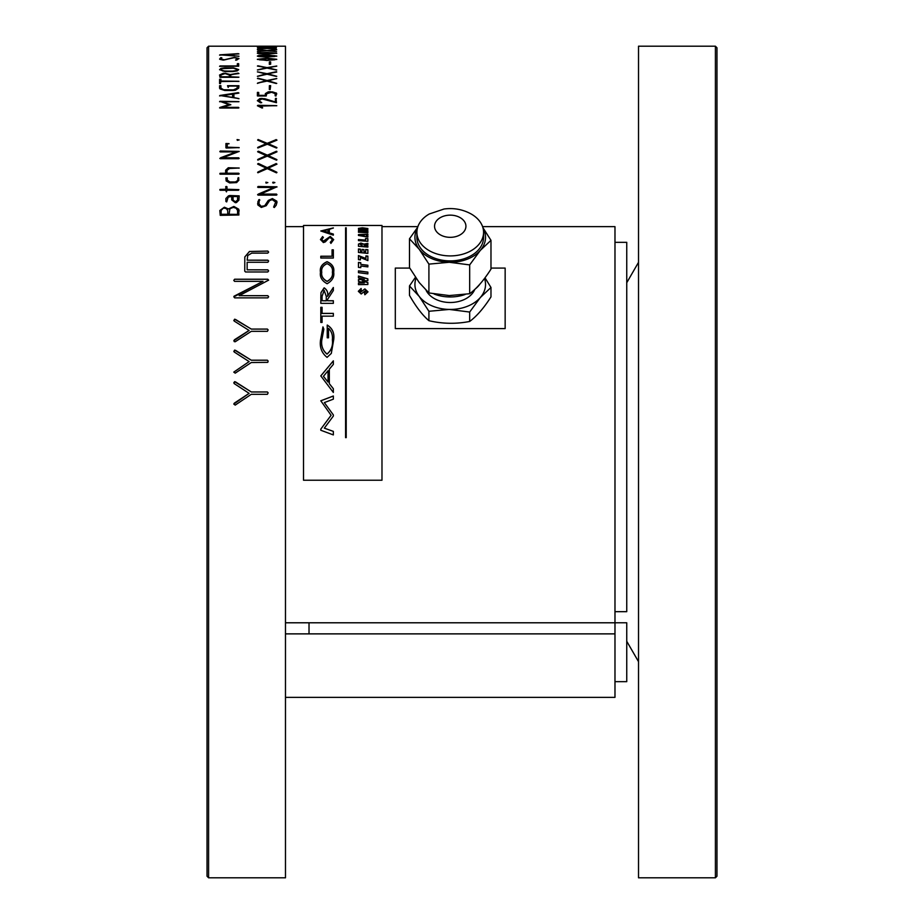 <?xml version="1.0" encoding="UTF-8"?>
<svg xmlns="http://www.w3.org/2000/svg" width="924" height="924" viewBox="0 0 924 924"><rect width="100%" height="100%" fill="white"/><g stroke="black" fill="none" stroke-linecap="round" stroke-linejoin="round"><path stroke-width="1.39" d="M715.407 877.8L715.407 46.2L638.519 46.2L638.519 877.8L715.407 877.8L716.966 876.229L716.966 47.771L715.407 46.2M626.749 641.279L638.519 661.665M208.593 877.8L207.034 876.229L207.034 47.771L208.593 46.2L208.593 877.8L285.481 877.8L285.481 46.2L276.588 46.2M257.623 147.748L265.997 143.786M268.48 143.786L276.807 147.505L276.484 148.048L267.302 144.213L257.9 147.967L257.946 147.286L266.147 143.717L257.808 140.171L258.085 139.512L267.325 143.393L276.091 139.686L276.981 140.125M257.623 140.021L258.581 139.709L267.325 143.393M267.325 143.278L276.091 139.686M257.623 159.84L266.02 155.682M268.468 155.694L276.807 159.575L276.484 160.164L267.302 156.133L257.9 160.083L257.946 159.367L266.147 155.625L257.808 151.894L258.085 151.317L267.325 155.267L276.091 151.374L276.981 151.825M257.623 151.721L258.581 151.27L267.325 155.151L276.726 151.27L276.646 151.986L268.33 155.636L276.946 159.84M257.623 172.499L266.02 168.156M268.457 168.168L276.807 172.222L276.484 172.846L267.302 168.642L257.9 172.765L257.946 172.014L266.147 168.099L257.808 164.195L258.085 163.583L267.325 167.718L276.091 163.64L276.981 164.114M257.623 163.998L258.581 163.548L267.325 167.718M267.325 167.614L276.091 163.64M257.623 203.811L258.743 199.792L259.84 200.081M273.654 207.149L275.652 202.171M258.951 203.777L261.03 206.341L264.749 205.798L268.283 200.543L272.372 198.683L276.784 201.259L276.981 202.472M259.378 199.515L258.939 203.73L261.03 206.248L262.312 206.456L264.749 205.694L268.283 200.439L272.372 198.591L276.784 201.155L276.981 202.368L276.184 205.243L274.312 207.507L273.654 207.045L275.652 202.079L272.222 199.619L269.623 200.577L266.228 205.706L261.319 207.438L257.842 204.932L257.946 201.548L259.378 199.619M219.577 88.23L219.6 85.828L220.905 85.828M220.905 88.311L223.62 89.894L233.414 90.032L237.075 88.796L237.341 86.059L228.863 86.059L228.193 87.376L227.535 85.689L238.935 85.736L238.669 88.161L235.377 90.252L232.952 90.483L224.786 90.483L220.016 88.912L219.6 85.828M227.535 85.84L238.935 85.874M237.341 88.138L233.414 89.882L223.62 89.755L220.905 88.173L220.905 85.689L219.6 85.689M230.642 74.521L238.196 73.111L230.711 74.925L230.711 76.784L238.473 77.293L220.016 77.293L219.577 74.994L223.389 73.215L230.642 74.671L238.935 73.527M220.905 76.784L229.383 76.935L229.383 75.006L225.11 73.585L220.905 74.994L220.905 76.784L229.383 76.784M230.711 76.784L238.935 77.177M219.577 75.133L225.225 73.25L230.642 74.671M219.577 66.343L237.341 66.101L237.341 63.744L238.022 63.606L238.669 63.733L238.669 66.216L219.981 66.101M237.341 63.895L238.669 63.883M219.981 65.951L237.341 65.951M257.392 105.752L276.75 105.763M259.736 106.121L262.624 107.865M259.471 105.983L262.52 107.554L262.104 108.05L257.53 105.798L257.888 105.301L276.75 105.636L259.471 106.121M257.392 95.911L257.415 92.504L258.72 92.596M265.35 93.751L268.272 91.996L272.488 91.869L276.415 93.185L276.75 94.04M258.72 95.368L265.35 95.507L265.35 93.613L268.272 91.857L270.339 91.707L276.415 93.047L275.987 95.992L275.156 95.784L275.156 93.636L271.575 92.261L266.666 93.751L266.228 95.992L257.854 95.992L257.415 92.365L258.72 92.458L258.72 95.368L265.35 95.368M267.071 74.22L257.669 76.346L265.916 73.955L257.392 71.841L267.094 73.701L276.507 71.668L268.11 73.955L276.253 76.392L267.071 74.22M257.392 76.299L265.604 74.024M268.41 74.024L276.75 76.299M257.415 71.922L267.094 73.851L276.75 72.037M257.392 69.947L265.569 67.914M268.457 67.914L276.75 69.947M257.415 66.066L267.094 67.764L276.75 66.17M265.916 67.845L257.854 65.789L267.094 67.625L276.75 66.02L268.11 67.845L276.253 70.005L267.071 68.087L257.669 69.97L265.916 67.983M259.263 59.124L259.321 59.794L266.99 60.291L274.774 59.794L275.421 59.459L274.798 59.113M257.392 59.448L267.186 58.328L276.75 59.459M276.75 59.309L266.909 60.487L257.392 59.298L267.186 58.177L276.75 59.309M271.829 48.776L276.057 49.087M269.265 48.441L268.168 48.522M267.14 48.452L268.11 48.522M265.846 48.371L267.024 48.441M257.715 49.122L264.772 48.441M276.415 47.852L268.11 48.371L276.253 49.099L267.071 48.441L257.392 49.018L265.916 48.36L257.854 47.748L276.415 47.852M270.131 46.997L268.988 47.043M264.957 46.951L266.17 46.997M265.119 47.043L263.918 46.997M268.11 46.916L276.253 47.355L257.392 47.309L265.916 46.916L257.854 46.581L276.507 46.581L268.11 47.078M268.63 261.03L267.845 260.245L247.147 260.175L267.845 260.175L268.63 260.949L267.891 262.266L247.147 262.266L247.147 269.843L267.845 269.843L268.63 270.871L267.787 271.968L245.495 271.968L244.756 271.125L244.814 256.941L249.445 251.49L267.833 251.132L268.63 252.137M244.814 256.941L249.445 251.571M233.784 296.927L262.901 281.427M239.281 295.68L267.833 295.738L268.63 296.812M233.784 280.388L234.627 279.291L267.787 279.291L268.63 280.226M234.627 279.221L267.787 279.221L268.63 280.157L239.154 295.68L267.833 295.68L268.63 296.743L267.787 297.874L234.627 297.874L234.026 296.223L263.028 281.358L234.569 281.358L233.784 280.318L234.627 279.291M233.784 340.76L249.122 330.469L234.118 321.009L234.615 319.196L251.328 329.071L267.371 329.071L268.145 329.914L267.417 331.335L251.282 331.335L235.204 341.753L234.269 341.614L234.373 339.813L249.122 330.422M233.784 320.316L235.493 319.427L251.328 329.117L267.371 329.117L268.145 329.96M233.784 372.141L249.099 361.596M233.784 351.224L235.493 350.312L251.328 360.244L267.371 360.244L268.145 361.099M251.328 360.198L267.371 360.198L268.145 361.065L267.752 362.358L251.282 362.52L235.204 373.157L233.784 372.106L249.122 361.584L234.118 351.94L234.615 350.092L251.328 360.244M234.373 403.107L249.122 393.358L234.118 383.552L234.615 381.658L251.328 391.949L267.371 391.949L268.145 392.827L267.417 394.305L251.282 394.305L235.204 405.105L233.784 404.042L234.373 403.107M249.445 251.49L267.833 251.062L268.63 252.056L267.798 253.118L251.732 253.118L247.736 255.544L247.147 260.175M258.35 46.2L275.872 46.2M257.715 51.421L265.916 50.589L257.854 49.688L267.094 50.497L276.75 49.781L268.11 50.589L276.253 51.605L267.071 50.705L257.715 51.421M258.766 52.76L267.186 52.402L276.75 53.234L266.909 54.1L258.939 53.719L257.392 53.222L258.766 52.76M258.766 55.486L267.186 55.059L276.75 56.041L266.909 57.057L258.939 56.607L257.392 56.029L258.766 55.486M269.358 61.873L270.651 61.873L270.651 64.241L269.323 64.23L269.358 61.873M257.715 83.021L265.916 80.792L257.854 78.205L267.094 80.515L276.75 78.505L268.11 80.792L276.253 83.495L267.071 81.093L257.715 83.021M269.358 85.689L270.651 85.701L270.131 89.536L269.323 89.328L269.358 85.689M259.887 98.545L264.795 98.729L275.398 101.986L275.964 98.279L276.484 102.691L262.046 98.926L258.72 100.6L261.7 102.587L260.418 102.795L257.392 100.647L259.887 98.545M219.877 54.839L238.253 53.65L233.899 54.158L233.899 55.752L238.935 56.202L219.877 54.839M220.697 57.692L221.795 57.785L220.905 58.94L224.278 59.806L234.338 57.369L238.935 58.512L236.636 60.106L235.608 59.991L237.607 58.42L234.188 57.669L223.273 60.118L219.797 59.321L220.697 57.692M224.948 67.764L233.483 67.764L238.669 69.6L237.249 70.882L232.94 71.541L224.763 71.541L219.577 69.612L220.998 68.376L224.948 67.764M219.6 79.256L220.905 79.279L220.905 81.012L238.935 81.277L220.905 81.543L220.42 83.61L219.577 83.403L219.6 79.256M219.877 95.484L238.253 92.643L238.635 93.162L233.899 93.89L233.899 97.597L238.935 98.591L219.877 95.484M219.9 107.461L229.002 104.62L219.877 101.317L238.935 101.594L222.395 101.94L230.815 104.678L222.395 107.357L238.496 107.357L238.473 108.05L220.016 108.05L219.9 107.461M258.408 194.052L273.874 187.468L258.062 187.468L258.085 186.475L276.946 186.798L260.603 194.098L276.53 194.098L276.507 195.114L258.085 195.114L257.623 194.641L258.408 194.052M272.938 182.19L274.855 182.513L273.412 183.114L272.938 182.19M265.858 182.19L267.845 182.594L266.054 183.114L265.858 182.19M276.091 163.525L276.646 164.287L268.33 168.11L276.946 172.511M276.091 139.57L276.646 140.263L268.33 143.728L276.946 147.736M219.808 210.51L224.382 207.207L228.39 208.94L233.888 206.456L238.715 209.194L238.9 215.003L220.235 215.338L219.808 210.51M225.906 198.441L229.614 195.518L239.166 195.876L238.9 200.173L236.44 202.564L235.32 202.714L231.739 199.907L231.739 196.535L228.205 197.066L226.703 201.917L225.906 201.49L225.906 198.441M219.97 189.42L225.641 189.258L226.161 186.429L226.969 186.729L226.969 189.258L238.9 189.628L238.484 190.263L226.969 190.263L226.438 191.869L225.641 190.263L220.235 190.263L219.97 189.42M225.906 177.928L227.235 177.905L227.235 180.053L229.787 181.936L235.389 181.936L237.618 180.619L238.23 177.604L238.9 180.18L236.602 182.606L229.649 182.917L226.149 180.931L225.906 177.928M220.016 173.296L225.641 173.227L225.641 170.212L228.274 167.752L239.166 168.018L229.545 168.491L226.969 170.42L226.969 173.227L238.715 173.227L238.692 174.186L220.247 174.186L220.016 173.296M220.605 157.761L236.059 151.906L220.247 151.906L220.27 151.016L239.166 151.409L222.788 157.796L238.715 157.796L238.692 158.709L220.27 158.709L220.605 157.761M225.93 143.52L229.037 143.647L227.235 144.086L227.235 147.182L239.166 147.597L226.311 148.048L225.93 143.52M237.075 139.57L239.166 139.917L237.341 140.356L237.075 139.57M247.147 269.843L267.845 269.912L268.63 270.951M244.756 271.194L244.814 257.022M259.263 53.142L266.99 53.996L274.798 53.13M257.392 53.373L267.186 52.553L276.75 53.384M232.571 94.121L222.13 95.738L232.571 97.401L232.571 94.121M233.784 404.065L249.099 393.37M233.784 382.802L234.615 381.693L235.493 381.878L251.328 391.984L267.371 391.984L268.145 392.85M257.623 194.745L273.62 187.572M260.845 194.098L276.981 194.698M257.623 187.087L276.981 187.006M257.392 83.379L265.65 80.862M268.376 80.873L276.75 83.379M257.415 78.517L267.094 80.665L276.75 78.644M219.577 107.889L228.782 104.689M222.834 107.357L238.935 107.831M222.857 102.067L230.815 104.816M219.577 101.709L238.935 101.732M257.392 51.663L265.119 50.67M268.919 50.67L276.588 51.605M257.415 49.896L267.094 50.647L276.507 49.85M269.323 89.466L269.358 85.828L270.651 85.84M272.661 182.813L274.855 182.617M223.262 55.024L232.571 55.821L232.571 54.25L222.13 54.943L232.571 55.671M219.577 55.128L238.935 53.904M233.899 55.752L238.935 56.352M237.572 214.368L237.572 210.464L236.105 208.212L233.287 207.38L229.914 208.72L229.083 214.276L237.572 214.368L229.083 214.368M221.125 214.276L227.754 214.368L227.754 210.695L226.449 208.697L224.382 208.143L223.088 208.35L221.125 210.476L221.125 214.276L227.754 214.276M219.808 210.603L224.382 207.299L228.39 209.032L233.888 206.56L238.715 209.298L239.166 210.984M258.72 59.309L266.99 60.141L275.421 59.309L267.209 58.489L258.72 59.309M267.209 55.325L258.72 56.041L274.774 56.329L275.421 56.041L274.798 55.74L267.209 55.325M259.263 55.902L266.99 56.918L274.774 56.48L275.421 56.191L274.798 55.89M257.392 56.179L267.186 55.209L276.75 56.191M219.808 173.931L225.641 173.227M226.969 173.227L239.166 173.804M225.641 170.328L228.274 167.856L239.166 168.122M222.083 68.642L221.194 70.155L224.821 71.079L232.883 71.079L236.405 70.524L237.341 69.6L233.425 68.191L222.083 68.642M233.067 200.196L233.067 196.535L237.572 196.535L237.572 200.254L235.343 201.848L233.067 200.196M225.906 198.533L228.494 195.83L239.166 195.98M258.72 53.234L266.99 53.846L275.421 53.234L267.209 52.633L258.72 53.234M257.392 100.785L259.887 98.683L261.908 98.418L275.398 102.125L275.421 98.649L276.484 98.649M258.72 100.82L261.7 102.726M219.808 158.408L235.747 152.021M223.1 157.796L239.166 158.362M219.808 151.594L239.166 151.524M225.906 147.817L225.93 143.636L229.037 143.763M227.235 147.182L239.166 147.725M237.815 178.528L238.9 178.02M227.235 180.053L229.787 182.04L235.389 182.04L237.618 180.723L237.838 179.406M225.906 178.043L227.235 178.009M222.569 95.807L232.571 97.401M219.577 95.934L238.935 93.047M233.899 97.597L238.935 98.729M219.808 189.974L225.641 189.258M226.969 189.258L238.9 189.732M225.641 186.844L226.969 186.833M233.067 200.092L235.343 201.744L237.572 200.162M275.814 46.362L273.978 46.362M273.666 46.362L275.652 46.362M258.535 46.362L260.476 46.362M260.164 46.362L258.281 46.362M269.323 64.38L269.358 62.024L270.651 62.024M220.905 69.693L222.626 70.952L232.883 71.229L236.405 70.674L237.052 69.231M219.577 69.762L220.998 68.515L224.948 67.914L233.483 67.914L238.669 69.75M219.577 59.078L220.697 57.842L221.795 57.935M237.607 58.57L235.608 60.141M221.46 58.2L220.905 59.09L224.278 59.956L234.338 57.519L238.935 58.662M219.577 83.553L219.6 79.406L220.905 79.418M220.905 81.012L238.935 81.427M409.759 268.087L395.31 268.087L395.31 328.609L505.151 328.609L505.151 268.087L490.979 268.087M285.481 622.788L614.98 622.788L614.98 226.646L482.582 226.646M614.98 242.331L626.749 242.331L626.749 611.676L614.98 611.676M285.481 697.354L614.98 697.354L614.98 633.876L285.481 633.876M614.98 633.876L614.98 622.788L626.749 622.776L626.749 681.669L614.98 681.669M417.44 228.089A35.308 24.96 0 0 0 419.196 249.226L409.482 238.785L409.482 267.613L419.196 282.513L428.909 292.954L449.283 295.565L469.669 293.728L469.669 264.899L449.283 262.277L428.909 264.125L419.196 249.226A35.308 24.96 0 0 0 449.283 262.277A35.308 24.96 0 0 0 480.318 250.381A35.308 24.96 0 0 0 483.033 228.089M409.482 238.785L417.683 227.246M482.906 227.639L490.979 240.332L480.318 250.381L469.669 264.899M463.605 232.04A15.685 11.1 180 0 1 445.969 236.914A15.685 11.1 180 0 1 434.546 226.23A15.685 11.1 180 0 1 450.231 215.142A15.685 11.1 180 0 1 465.927 226.23A15.685 11.1 180 0 1 463.605 232.04M478.655 244.664A33.345 23.574 180 0 1 441.175 255.024A33.345 23.574 180 0 1 416.886 232.34A33.345 23.574 180 0 1 429.29 213.987L444.017 209.02C453.707 207.715 462.762 209.378 471.171 213.987A33.345 23.574 180 0 1 483.575 232.34A33.345 23.574 180 0 1 478.655 244.664M483.575 232.34L483.575 237.329A33.345 23.574 180 0 1 478.655 249.653A33.345 23.574 180 0 1 441.175 260.014A33.345 23.574 180 0 1 416.886 237.329L416.886 232.34M428.909 292.954L428.909 264.125M469.669 293.728C476.749 288.484 483.853 280.295 490.979 269.15L490.979 240.332M484.499 278.482A35.308 24.96 180 0 1 480.318 297.54A35.308 24.96 180 0 1 449.283 309.436A35.308 24.96 180 0 1 419.196 296.385L409.482 285.943L415.454 277.281M409.482 285.943L409.482 295.345C415.939 306.699 422.418 315.153 428.909 320.686C442.457 323.874 456.04 324.128 469.669 321.46C476.749 316.227 483.853 308.038 490.979 296.893L490.979 287.48L480.318 297.54L469.669 312.046L449.283 309.436L428.909 311.284L419.196 296.385A35.308 24.96 0 0 1 416.066 278.182M485.008 277.812L490.979 287.48M474.74 289.455A25.502 18.03 180 0 1 471.968 293.913A25.502 18.03 180 0 1 447.482 302.402A25.502 18.03 180 0 1 426.149 290.39M428.909 320.686L428.909 311.284M469.669 321.46L469.669 312.046M479.879 284.176A33.345 23.574 180 0 1 478.655 285.712A33.345 23.574 180 0 1 475.306 288.923M465.118 294.479A33.345 23.574 180 0 1 434.003 293.982M381.982 225.468L381.982 480.237L303.522 480.237L303.522 225.468L381.982 225.468M324.336 428.17L333.345 431.392L324.336 428.147L333.345 416.054L333.345 414.899L324.336 402.598L333.345 399.156L333.345 396.003L320.801 400.785L331.092 415.303L320.801 429.129L331.081 415.315M324.359 402.633L333.345 414.922M320.801 400.82L333.345 396.049M333.345 431.381L333.345 434.927L320.801 430.249L320.801 429.129M328.043 382.028L328.043 370.732L323.446 376.299L328.043 382.028M323.469 376.334L328.043 382.086M329.325 383.645L333.345 388.727L333.345 392.457L320.801 375.895L333.345 360.834L333.345 364.368L329.325 369.184L329.325 383.703L333.345 388.773M320.801 375.952L333.345 360.903M320.478 340.506L322.938 326.981L323.85 329.233M327.235 325.144C332.501 328.39 334.65 333.333 333.668 339.974M332.386 339.917L332.386 339.893C333.079 345.772 331.3 350.508 327.015 354.123C322.869 350.646 321.113 346.061 321.76 340.39L321.76 340.39M327.235 337.791L327.235 325.052C332.501 328.297 334.65 333.241 333.668 339.893L331.3 353.43L327.073 357.357C321.783 353.141 319.589 347.493 320.478 340.425L322.938 326.888L323.85 329.14L321.76 340.309C321.113 345.992 322.869 350.566 327.015 354.042C331.289 350.427 333.079 345.692 332.386 339.836C332.883 335.262 331.601 331.427 328.517 328.343L328.517 337.791L327.235 337.791M327.119 281.323C331.289 279.013 333.044 275.964 332.386 272.176C333.056 268.387 331.277 265.558 327.061 263.675C322.903 265.569 321.136 268.399 321.76 272.176C321.136 276.01 322.926 279.06 327.119 281.323L327.119 281.45C331.289 279.14 333.044 276.091 332.386 272.303L332.386 272.176M321.76 272.233L321.76 272.303C321.136 276.137 322.926 279.187 327.119 281.45M320.478 272.395C319.612 267.683 321.806 264.16 327.073 261.815C332.305 264.137 334.511 267.613 333.668 272.222M327.073 261.688C332.305 264.01 334.511 267.475 333.668 272.095C334.5 276.865 332.328 280.746 327.131 283.737C321.899 280.861 319.681 277.038 320.478 272.268C319.612 267.556 321.806 264.033 327.073 261.688L327.073 261.815M321.771 239.616L323.354 241.349L330.272 236.579L333.668 239.743M320.478 239.674L322.603 236.717L323.377 237.607M330.295 242.423L332.386 239.755M332.386 239.697L330.261 237.56L329.025 237.942L325.317 241.869L323.4 242.562L320.478 239.524L322.603 236.567L323.377 237.456L321.76 239.535L323.354 241.199L330.272 236.428L333.668 239.605L330.931 243.405L330.295 242.284L332.386 239.847M323.723 230.988L328.043 232.444L328.043 229.695L323.446 230.908L328.043 232.282M333.345 234.234L329.325 232.86L333.345 234.072L333.345 235.158L320.801 230.988L333.345 228.055M320.801 230.988L333.345 227.905L329.325 229.383L329.325 232.698M358.454 239.72L365.546 240.24L365.546 238.496L367.868 238.658L367.868 241.303L358.454 240.598L358.454 239.57L365.546 240.09M365.546 238.646L367.868 238.796M362.243 245.322L361.145 244.282L360.406 244.791L362.243 245.322M364.091 245.565L367.868 246.038M358.454 244.248L360.938 243.208L363.941 244.282L367.868 243.486M364.079 245.495L367.868 245.888L367.868 247.101L358.454 246.269L358.454 244.098L360.938 243.058L363.941 244.144L367.868 243.335L367.868 244.583L364.079 245.634M346.211 227.962L345.588 227.962M345.588 437.641L345.588 227.812L346.211 227.812L346.211 437.641L345.588 437.641M361.122 288.496L361.272 290.413L360.164 291.314L360.834 292.019L364.888 288.912L367.995 291.857L364.853 294.768L364.449 292.793L366.031 291.799L365.153 290.841L361.203 293.994L358.327 291.291L361.122 288.496M358.454 276.045L367.868 278.863L367.868 280.677L362.127 280.827L367.868 282.548L367.868 284.488L358.454 284.65L358.454 282.929L364.322 282.963L358.454 281.3L358.454 279.498L364.322 279.418L358.454 277.847L358.454 276.045M358.454 270.905L367.868 272.106L367.868 273.885L358.454 272.672L358.454 270.905M358.454 262.439L360.776 262.705L360.776 264.391L367.868 265.234L367.868 266.886L360.776 266.02L360.776 267.648L358.454 267.371L358.454 262.439M358.454 255.555L365.916 258.524L365.916 255.913L367.868 256.121L367.868 260.568L360.406 257.519L360.406 259.863L358.454 259.644L358.454 255.555M358.454 248.96L360.406 249.157L360.406 251.305L362 251.455L362 249.388L363.952 249.584L363.952 251.651L365.673 251.813L365.673 249.503L367.868 249.699L367.868 253.395L358.454 252.448L358.454 248.96M367.868 234.985L367.868 234.199L358.454 234.569L358.454 235.47L367.868 237.064L367.868 236.105L366.285 235.886L366.285 235.019L367.868 234.985M358.454 230.261L367.868 230.677L367.868 231.277L362.416 231.785L367.868 232.063L367.868 232.721L358.454 232.236L358.454 231.601L363.941 231.092L358.454 230.261M358.454 229.037L358.454 228.39L362.393 227.789L367.868 228.528L367.868 229.383L358.454 229.037M320.801 258.015L320.801 256.237L332.062 256.237L332.062 249.838L333.345 249.838L333.345 258.015L320.801 258.015M320.801 303.349L320.963 292.642L324.151 287.814C327.131 289.836 328.263 292.631 327.558 296.2L333.345 287.491L333.345 290.54L327.558 299.411L327.558 300.739L333.345 300.739L333.345 303.349L320.801 303.349M322.083 313.375L333.345 313.375L333.345 316.147L322.083 316.147L322.083 322.441L320.801 322.441L320.801 307.322L322.083 307.322L322.083 313.479L333.345 313.479M358.454 279.625L363.952 279.418M358.454 283.044L363.964 282.987M362.451 280.942L367.868 282.675M358.454 276.172L367.868 278.979M358.454 271.032L367.868 272.233M360.776 264.391L367.868 265.361M358.454 262.566L360.776 262.832M365.916 256.052L367.868 256.26M358.454 255.694L365.916 258.524M365.673 249.642L367.868 249.85M363.952 251.651L365.673 251.813M362 249.538L363.952 249.723M360.406 251.305L362 251.455M358.454 249.11L360.406 249.295M360.903 235.297L364.322 235.759L360.903 235.297M358.454 234.719L367.868 234.35M366.285 235.886L367.868 236.255M358.454 231.751L362.866 231.185M363.421 231.843L367.868 232.213M358.454 230.411L367.868 230.827M360.66 228.621L365.673 228.794M358.454 228.54L362.393 227.951L367.868 228.678M332.062 249.988L333.345 249.988M320.801 256.375L332.062 256.237M322.083 300.739L326.264 300.843L326.288 296.431L324.151 290.344L322.083 296.315L322.083 300.739L326.264 300.739L326.288 296.419M327.558 300.739L333.345 300.843M320.801 298.36L320.963 292.758L324.151 287.93C327.131 289.951 328.263 292.735 327.558 296.315L333.345 287.607M320.801 307.426L322.083 307.426M309.02 633.876L309.02 622.788M626.749 282.721L638.519 262.335M257.507 46.2L208.593 46.2M417.879 226.646L381.982 226.646M303.522 226.646L285.481 226.646"/></g></svg>
